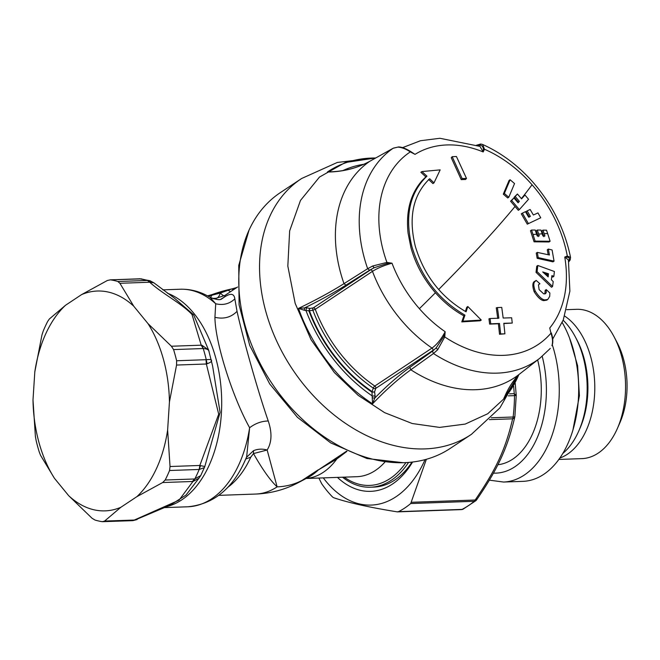 <?xml version="1.0" encoding="UTF-8"?>
<svg xmlns="http://www.w3.org/2000/svg" width="660" height="660" viewBox="0 0 660 660"><rect width="100%" height="100%" fill="white"/><g stroke="black" fill="none" stroke-linecap="round" stroke-linejoin="round"><path stroke-width="0.99" d="M311.677 474.342L302.057 480.406A98.53 72.27 -123.6 0 1 277.126 486.849L267.151 450.005C271.846 442.406 272.209 432.737 268.249 420.989C257.293 389.557 242.08 334.801 237.039 311.33L234.836 298.864C234.193 293.766 230.975 292.999 225.175 296.563L224.887 295.655C224.12 296.266 222.618 295.391 220.374 293.04L228.096 290.268L230.554 291.679M375.779 157.938L337.318 162.451L301.653 178.489A153.524 112.604 56.4 0 0 301.199 178.794L280.434 192.571A153.524 112.604 56.4 0 0 288.395 404.852A153.524 112.604 56.4 0 0 450.219 448.404L470.984 434.627A153.524 112.604 56.4 0 0 471.446 434.313L499.901 407.905L518.966 374.517M311.471 474.482L346.591 451.176M213.7 298.906L216.117 298.279C217.808 298.155 219.219 296.414 220.333 293.048L208.098 296.183M221.496 299.054L225.175 296.563L220.795 299.244M234.836 298.864C229.532 303.897 223.154 305.522 215.713 303.757L209.979 297.272C216.059 299.673 219.937 300.25 221.62 299.005M268.249 420.989C261.599 421.121 255.395 423.365 249.628 427.721C232.733 397.526 215.119 342.606 214.929 317.303L215.713 303.757A108.842 67.46 -92 0 0 180.188 289.237C190.657 288.948 200.59 291.629 209.979 297.272M233.244 289.888L231.792 288.932L228.096 290.268A42.628 11.896 -15.3 0 0 212 295.119L210.4 297.512M236.016 288.049L231.792 288.932A42.067 11.74 -15.3 0 0 208.015 296.142M187.918 506.781C214.591 504.083 234.176 487.418 246.659 456.786L249.628 427.721A108.842 67.46 -92 0 1 187.918 506.781L164.249 507.614M255.643 494.051A98.53 61.075 -92 0 0 255.651 494.051A98.53 61.075 -92 0 0 277.126 486.849C270.394 480.595 262.515 469.507 253.498 453.585L267.151 450.005C262.3 448.676 257.747 448.915 253.481 450.706L246.394 457.43M253.481 450.706L253.498 453.585L250.742 457.207L245.726 459.022M318.268 469.788L302.057 480.406A92.59 57.387 -92 0 1 298.229 482.683L298.229 482.683A98.53 98.53 0 0 1 255.659 494.051L218.831 495.363M335.495 458.535L336.757 459.03L318.4 469.912A87.541 54.26 -92 0 1 308.022 477.502L298.229 482.683M346.954 451.341L336.757 459.03A84.777 52.553 -92 0 1 306.199 478.467M131.769 520.641L134.401 520.006L179.025 500.189L194.815 478.954A121.44 75.273 -92 0 0 199.188 469.474L199.831 465.465L218.699 414.175L206.357 363.998L207.1 363.767L206.258 359.683A121.44 75.273 -92 0 0 203.214 348.554L201.209 345.18L202.042 345.304L208.593 350.031L193.619 314.787L174.397 298.138L153.871 282.818M170.329 505.082L186.005 495.082L199.072 478.055M204.781 466.603L220.093 412.36L212.602 365.995L208.626 350.08M148.013 323.631A109.989 68.17 88 0 1 169.438 401.932L167.632 429.99A109.989 68.17 88 0 1 136.884 496.65L120.829 507.301A109.989 68.17 88 0 1 68.665 495.668L54.417 478.261A109.989 68.17 88 0 1 33 399.968L34.807 371.91A109.989 68.17 88 0 1 65.554 305.25L81.609 294.591A109.989 68.17 88 0 1 133.774 306.232L148.013 323.631L171.41 346.236L201.209 345.18L192.035 314.539C182.069 303.724 163.111 294.277 149.704 282.233L153.838 282.785M150.331 282.109L147.477 280.442L150.01 280.739L139.417 278.767M120.829 507.301L104.602 521.062L135.019 520.022L170.412 505.048M193.289 481.355L198.924 478.219L200.731 475.596L204.79 466.612M136.884 496.65L162.64 482.542L192.439 481.486L194.551 478.978L200.731 475.596M167.632 429.99L170.032 466.521L199.831 465.465L200.541 465.63L199.188 469.474L204.435 467.569M200.541 465.63L204.583 466.471M207.1 363.767C210.631 362.439 212.075 361.3 211.414 360.36C211.703 359.543 209.987 359.32 206.258 359.683L176.632 360.764A121.44 75.273 -92 0 0 173.572 349.585L171.41 346.236M202.042 345.304L203.214 348.554C207.1 348.76 209.063 349.891 209.105 351.928M408.557 462.437A95.782 59.367 88 0 1 370.524 487.22A95.782 59.367 88 0 1 342.524 477.213M504.397 397.155L503.58 399.168A144.68 106.12 56.4 0 0 518.826 374.632M504.702 396.561L503.58 399.168L518.265 375.144M372.24 397.815L372.553 403.821L374.69 398.145L372.24 397.815L372.009 392.197L374.591 391.867A1.832 1.081 18.5 0 1 372.116 391.594A1.832 0.602 -55.7 0 0 372.009 392.197A131.035 96.112 56.4 0 1 308.888 310.843L304.293 310.25L298.51 308.393C315.95 300.011 331.114 291.761 343.992 283.643A130.177 95.477 56.4 0 1 369.897 161.23C357.25 168.242 343.068 171.847 327.36 172.045L329.373 171.856M304.293 310.25L304.656 307.89L298.51 308.393A144.68 106.12 56.4 0 0 335.635 371.58A144.68 106.12 56.4 0 0 372.553 403.821C385.762 389.986 398.516 378.642 410.825 369.781A130.177 95.477 56.4 0 0 519.049 374.451L518.108 375.309M331.642 171.773L327.36 172.045A144.68 106.12 56.4 0 1 375.655 158.012M133.774 306.232L119.905 283.288L117.86 281.498A121.44 75.273 -92 0 0 110.41 279.84L141.595 278.875M119.905 283.288L149.704 282.233L147.477 280.442A121.44 75.273 -92 0 0 140.06 278.792L139.161 278.767M65.554 305.25L49.327 319.011L47.636 321.502A121.44 75.273 -92 0 0 43.246 331.015L41.935 335.033L34.807 371.91M81.609 294.591L107.365 280.492L110.41 279.84L139.788 278.8M33 399.968L35.401 436.499L36.184 440.764A121.44 75.273 -92 0 0 39.237 451.943L40.549 455.317L54.417 478.261M68.665 495.668L92.053 518.265L94.949 520.022A121.44 75.273 -92 0 0 102.399 521.681L132.404 520.674L135.019 520.022M194.551 478.978L165.173 480.026A121.44 75.273 -92 0 0 169.562 470.506L170.032 466.521M169.438 401.932L176.558 365.054L176.632 360.764M176.558 365.054L206.357 363.998L206.002 359.716M411.988 462.107A95.782 59.367 88 0 1 373.808 487.105L370.524 487.22M570.562 257.524L567.303 256.006L567.402 257.194C569.473 257.73 569.943 258.951 568.813 260.865L570.158 259.966L570.545 257.425C564.853 229.68 552.362 204.666 533.09 182.383C518.314 165.619 501.501 152.98 482.641 144.474L484.481 149.259L483.194 151.948A110.954 81.378 56.4 0 0 415.033 154.366L406.609 149.259M372.677 265.997L374.121 267.778L386.801 263.604L386.925 262.408L372.677 265.997L367.67 268.702L369.616 270.221L345.939 285.161C334.125 292.611 320.364 300.185 304.656 307.89L306.809 307.774L305.836 310.183A138.196 101.359 56.4 0 0 372.52 396.132L375.094 395.794L374.69 398.145C386.793 385.795 398.491 375.565 409.786 367.447L410.825 369.781L433.48 353.529L437.671 349.775L444.766 336.955A115.599 84.793 56.4 0 0 550.968 333.185L551.463 333.3C551.034 332.26 554.119 340.222 552.115 345.394L551.917 345.708C552.989 342.276 552.667 338.101 550.968 333.185L549.747 327.995A110.954 81.378 56.4 0 0 564.754 257.07L567.303 256.006A115.599 84.793 56.4 0 0 532.051 184.759A366.622 45.053 138.8 0 1 523.784 195.607A366.622 45.053 138.8 0 1 521.895 197.992L521.367 198.602M370.054 161.139L393.154 148.252L397.832 147.114C401.75 147.345 405.908 148.945 410.314 151.891L415.033 154.366L410.536 151.437L410.314 151.891A115.599 84.793 56.4 0 0 386.925 262.408L392.007 263.2L386.801 263.604M482.493 144.408L480.645 144.029L476.388 145.274M102.399 521.681L104.602 521.062M165.173 480.026L162.64 482.542M412.566 462.041A99.907 61.925 88 0 1 337.441 477.394M437.679 349.767L436.219 347.812L443.578 336.79L444.766 336.955L445.154 331.708C441.375 339.025 436.994 344.479 432.003 348.076A1.832 1.345 56.4 0 1 432.952 350.419M519.37 209.608L518.314 210.309L510.576 201.201L511.632 200.5L519.37 209.608L528.536 199.279L524.956 195.005L521.582 198.858L517.432 194.015L515.212 196.507L519.37 201.349L518.083 202.785L513.926 197.95L511.632 200.5M465.374 311.429L466.768 307.23L467.833 306.529L481.264 320.067L480.191 320.776L461.785 321.89L463.881 315.835C453.436 310.101 443.949 302.412 435.435 292.751C423.736 279.271 415.569 264.206 410.916 247.566L408.078 233.112C405.784 211.382 410.479 193.85 422.169 180.526L425.873 176.88L420.857 172.276L421.93 171.567L440.17 169.876L433.999 182.878L432.943 183.579L428.604 179.446M548.353 249.076L549.425 255.007L537.322 252.392L536.266 253.093L537.149 258.316L552.973 261.847L554.045 261.137L552.098 249.975L548.353 249.076L547.288 249.785L548.179 254.719M536.761 266.186L536.019 272.324L551.496 287.232L552.568 286.514L537.075 271.623L537.817 265.485L536.761 266.186M551.768 276.68L552.775 277.076L553.847 276.367L554.392 271.507L537.817 265.485M527.15 210.862L530.145 209.492L533.371 215.003L537.966 212.916L540.738 217.775L527.282 224.161L521.284 213.79L525.418 211.662L528.643 217.173L530.376 216.373L527.15 210.862L526.086 211.571L529.312 217.082M512.251 323.053L503.803 323.317L504.916 333.811L500.651 333.968L499.505 323.474L490.76 323.812L490.075 318.533L498.853 318.186L497.401 307.56L501.748 307.403L503.167 318.037L511.648 317.774L512.251 323.053L503.836 323.573M504.916 333.811L499.529 334.257L498.391 323.763L489.637 324.109L488.961 318.829L490.075 318.533M497.401 307.56L496.287 307.849L497.739 318.483M534.064 241.816L549.038 241.972L550.102 241.263L547.635 233.533A368.453 78.358 160 0 0 544.187 233.714L544.929 235.991L542.883 235.958L542.198 233.838A368.453 78.358 160 0 0 538.667 234.069L539.269 235.925L537.174 235.917L536.621 234.217A368.453 78.358 160 0 0 533.016 234.506L531.539 230.059L530.483 230.761L534.064 241.816L535.12 241.114L533.016 234.506M542.198 233.838L540.952 230.076L537.331 230.043L536.266 230.752L538.205 236.626M543.865 236.701L541.926 230.827L542.99 230.117L544.187 233.714M546.752 300.143L543.749 300.63C540.952 300.333 537.76 297.388 534.171 291.786C532.133 285.664 532.447 282.109 535.12 281.119L536.184 280.417L534.955 281.581C533.354 282.859 533.445 286.027 535.227 291.076C538.832 296.686 542.025 299.632 544.822 299.921L547.759 299.475L549.706 296.389L549.862 293.015L546.249 289.575L545.185 290.284L544.838 293.947M536.184 280.417L539.938 283.767L538.783 284.485M432.811 350.922L436.219 347.812M397.832 147.114L393.335 148.154M374.121 267.778L370.004 269.973M513.926 197.95L510.576 201.201M517.869 202.537L519.37 201.349M517.432 194.015L514.157 197.216L518.306 202.051M461.233 179.627L465.581 179.47L466.488 178.414L456.439 156.536L452.174 156.684L451.258 157.74L461.233 179.627L462.14 178.571L466.488 178.414M508.778 197.266L514.544 183.562L510.122 179.759L509.05 180.469L503.299 194.164L507.721 197.967L508.778 197.266L504.356 193.462L503.299 194.164M409.819 151.016L410.536 151.437M477.551 145.431L481.181 144.152M479.077 145.216C481.569 145.06 482.996 146.273 483.343 148.846L484.481 149.259A115.599 84.793 56.4 0 1 532.051 184.759M425.048 459.657A113.652 70.447 88 0 1 323.293 477.898M551.372 332.962L552.172 336.072M567.402 257.194L564.754 257.07L568.417 259.941L569.885 291.151L563.285 319.927L552.701 339.075M443.578 336.79L445.154 331.708A110.954 81.378 56.4 0 1 419.38 308.682A366.622 45.053 -41.2 0 0 435.435 292.751M523.883 195.715L524.956 195.005M433.999 182.878L429.668 178.736C412.995 194.815 408.218 217.379 415.346 246.427C424.099 275.418 441.004 297.214 466.076 311.809L467.833 306.529M463.881 315.835L464.954 315.134L462.858 321.181L481.264 320.067M462.858 321.181L461.785 321.89M464.954 315.134C438.776 299.887 421.121 277.126 411.98 246.857C404.539 216.529 409.522 192.968 426.938 176.17L425.873 176.88M370.483 269.915A1.832 1.345 -123.6 0 1 372.471 271.342C377.693 268.059 384.211 265.345 392.007 263.2A110.954 81.378 56.4 0 0 419.38 308.682M537.149 258.316L538.205 257.614L554.045 261.137M538.205 257.614L537.322 252.392M536.019 272.324L537.075 271.623M553.847 276.367L551.892 275.608L551.389 279.757L553.22 281.589L552.568 286.514M540.738 217.775L527.282 224.161M522.34 213.089L528.338 223.459M500.651 333.968L499.529 334.257M499.505 323.474L498.391 323.763M490.76 323.812L489.637 324.109M542.99 230.117L546.529 230.2L547.635 233.533M550.102 241.263L535.12 241.114M536.621 234.217L535.243 230.043L531.539 230.059M537.331 230.043L538.667 234.069M546.249 289.575L546.199 292.735L545.424 293.708L543.642 293.815L539.105 289.625L538.486 284.996L539.261 284.023M483.343 148.846L483.194 151.948L479.993 146.404L439.89 138.278L420.486 140.728L402.592 147.634M426.938 176.17L421.93 171.567M514.157 197.216L515.212 196.507M452.174 156.684L462.14 178.571M510.122 179.759L504.356 193.462M476.668 499.141L475.167 500.024A4.579 2.838 -92 0 1 474.243 501.295L410.701 503.547A126.027 78.111 88 0 1 406.387 506.888A126.027 78.111 88 0 1 398.483 511.665L397.064 511.83C369.146 507.342 347.96 502.623 333.506 497.656L332.524 496.955A126.027 78.111 88 0 1 321.676 483.697L318.862 478.055M397.633 511.871L397.064 511.83M410.701 503.547L426.385 459.286M548.468 273.76L548.179 276.895L542.71 271.945L548.468 273.76L547.396 274.461L544.483 273.529M508.332 395.86L514.503 395.645A4.579 2.838 -92 0 0 514.255 393.682L516.186 395.414M411.436 502.293L475.167 500.024C496.262 469.219 505.535 449.113 512.63 418.811A4.579 2.838 -92 0 0 513.125 417.013L491.23 417.788M397.716 511.863L461.249 509.611A4.579 2.838 -92 0 0 462.025 509.404L398.483 511.665M547.255 276.045L547.396 274.461M497.863 464.739A77.905 48.287 -92 0 0 537.653 359.923M489.39 480.166L503.531 482.039L522.943 481.355A95.32 59.087 -92 0 0 573.54 350.262A95.32 59.087 -92 0 0 562.205 322.525M563.153 320.248A76.535 47.438 88 0 1 575.462 337.136A76.535 47.438 88 0 1 587.02 394.119A76.535 47.438 88 0 1 578.795 430.955A76.535 47.438 88 0 1 562.848 453.436M578.795 430.955L580.049 428.092A71.948 44.599 -92 0 0 587.779 393.467A71.948 44.599 -92 0 0 576.914 339.9L575.462 337.136M564.704 316.099A74.695 46.299 88 0 1 576.502 327.253A74.695 46.299 88 0 1 593.868 402.493A74.695 46.299 88 0 1 559.886 458.032M558.888 459.442L581.872 458.626A74.695 46.299 -92 0 0 617.389 428.456A74.695 46.299 -92 0 0 614.138 336.889A74.695 46.299 -92 0 0 607.274 326.164A74.695 46.299 -92 0 0 576.568 309.317L566.684 309.672M617.389 428.456L619.897 422.746A65.53 40.623 -92 0 0 617.042 342.408L614.138 336.889M432.622 350.633L375.754 388.377A1.832 1.345 56.4 0 0 374.806 386.034L432.003 348.076A123.733 90.758 56.4 0 1 372.471 271.342L315.274 309.301A1.832 1.345 -123.6 0 0 313.294 307.873L309.862 308.443L308.888 310.843L312.865 310.241A1.832 1.18 80.6 0 1 313.294 307.873L370.161 270.13M237.039 311.33C231.099 317.361 223.724 319.349 214.929 317.303M301.199 178.794A153.524 112.604 56.4 0 0 309.161 391.066A153.524 112.604 56.4 0 0 470.984 434.627M227.692 487.393A98.53 61.075 -92 0 0 250.742 457.207M166.592 506.649A108.842 67.46 -92 0 0 219.879 427.853A108.842 67.46 -92 0 0 195.038 314.837A108.842 67.46 -92 0 0 167.442 293.213M306.133 478.5L356.854 476.702A84.777 52.553 -92 0 0 384.92 462.066M375.738 157.963L345.246 162.525L319.498 177.053L300.481 200.442L289.649 230.909L287.826 266.112L295.16 303.344L311.083 339.76L334.373 372.57L358.165 395.348L384.582 412.632L412.203 423.514L439.568 427.399L465.193 424.083L487.732 413.746L505.956 396.94L518.909 374.558M344.231 477.155A93.943 58.228 -92 0 0 405.916 462.611M192.035 314.539L193.619 314.787M519.049 374.451L539.979 358.108A128.131 93.976 -123.6 0 1 433.48 353.529L432.44 351.194L409.786 367.447M345.939 285.161L343.992 283.643L367.67 268.702A128.131 93.976 -123.6 0 1 393.154 148.252L369.971 161.18C357.877 167.904 344.297 171.468 329.257 171.864M363.817 164.274A138.196 101.359 56.4 0 0 342.87 170.577M147.23 280.459L117.86 281.498M198.94 469.466L169.562 470.506M202.942 348.546L173.572 349.585M306.809 307.774L309.862 308.443A1.832 1.18 80.6 0 0 309.441 310.81A130.119 95.436 56.4 0 0 372.116 391.594L373.279 388.113A1.832 1.081 18.5 0 0 375.754 388.377L374.591 391.867L375.094 395.794M515.064 206.431A366.622 45.053 138.8 0 1 484.72 241.255A366.622 45.053 -41.2 0 1 438.661 289.509M544.822 299.921L543.749 300.63M535.227 291.076L534.171 291.786M312.865 310.241A125.565 92.103 56.4 0 0 373.279 388.113A1.832 0.602 -55.6 0 1 374.806 386.034A123.733 90.758 56.4 0 1 315.274 309.301L312.865 310.241M513.67 386.347L514.255 393.682L509.553 393.847M515.196 383.245L516.227 395.101A4.579 4.579 0 0 1 516.236 395.455L514.503 395.645A126.027 78.111 88 0 1 513.125 417.013A4.579 0.874 -173.2 0 0 514.882 416.542A4.579 0.874 -173.2 0 0 514.841 416.394M475.81 500.726L463.147 509.124A4.579 3.457 -116.7 0 1 462.025 509.404A126.027 78.111 88 0 0 469.928 504.628A126.027 78.111 88 0 0 474.243 501.295A4.579 3.242 50.1 0 0 475.81 500.726A4.579 4.579 0 0 0 476.627 499.834C497.376 469.573 507.391 448.701 514.808 416.98L514.808 416.98A4.579 2.879 12.4 0 1 512.63 418.811L489.398 419.636M516.236 395.455L514.882 416.542A4.579 4.579 0 0 1 514.808 416.98A4.579 2.879 12.4 0 0 514.849 416.625M493.433 473.129A86.155 53.402 -92 0 0 542.198 356.309M503.531 482.039A95.32 59.087 -92 0 0 554.136 350.955A95.32 59.087 -92 0 0 552.304 344.825M248.993 230.299L238.747 265.427L239.077 304.854L249.719 345.436L269.726 383.955L297.454 417.343L330.709 442.909L366.919 458.518L403.268 462.718M237.625 286.984L224.846 295.465L216.084 298.279L212.281 298.411M180.188 289.237L162.855 289.847M236.833 287.512L207.537 295.878M504.091 398.038L504.05 398.145C507.54 389.491 512.292 381.81 518.314 375.078M153.838 282.793L149.993 280.731M132.833 520.658L137.082 519.56M539.979 358.108L550.316 348.406M568.73 261.872L570.149 259.974M409.843 151.033C405.157 148.252 401.321 146.891 398.351 146.949M547.759 299.475L546.686 300.185M461.249 509.611A4.579 4.579 0 0 0 463.147 509.124M569.588 338.151L577.632 365.797L579.406 395.711L572.863 430.361"/></g></svg>

